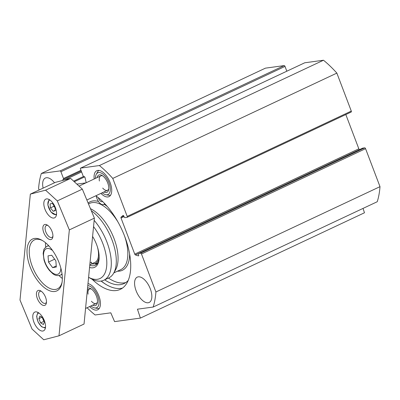 <?xml version="1.0" encoding="UTF-8"?>
<svg xmlns="http://www.w3.org/2000/svg" width="400" height="400" viewBox="0 0 400 400"><rect width="100%" height="100%" fill="white"/><g stroke="black" fill="none" stroke-linecap="round" stroke-linejoin="round"><path stroke-width="0.6" d="M87.985 283.62A14.32 7.07 64.8 0 1 98.94 296.06A14.32 7.07 64.8 0 1 97.695 309.8A14.32 7.07 64.8 0 1 89.665 306.545M94.19 178.975A14.32 7.07 64.8 0 1 96.805 170.715A14.32 7.07 64.8 0 1 109.295 180.665A14.32 7.07 64.8 0 1 108.985 196.635A14.32 7.07 64.8 0 1 100.955 193.375M76.88 184.125L85.84 182.9M107.25 285.175A54.885 27.11 64.8 0 1 101.23 281.035M101.1 281.055A54.25 26.795 -115.2 0 0 106.97 285.02A54.25 26.795 -115.2 0 0 122.48 288.085M95.83 195.785A54.25 26.795 64.8 0 1 128.06 246.84A54.25 26.795 64.8 0 1 120.325 289.355A54.25 26.795 64.8 0 1 92.12 279.25M363.035 208.41L364.475 212.775L140.385 318.095L114.585 321.615L110.8 312.83L95.1 314.97A95.455 47.15 64.8 0 1 87.09 307.755M43.12 188.12A14 6.915 64.8 0 1 45.335 178.045A14 6.915 64.8 0 1 54.505 182.77M136.115 290.77A14 6.915 64.8 0 1 137.255 277.13A14 6.915 64.8 0 1 149.47 286.86A14 6.915 64.8 0 1 149.165 302.47A14 6.915 64.8 0 1 136.115 290.77M127.185 217.295L351.145 112.035A0.955 0.47 -115.2 0 0 351.215 112.015A0.955 0.47 -115.2 0 0 351.29 111.085L336.86 73.1L112.77 178.415L127.2 216.405A0.955 0.47 64.8 0 1 127.125 217.335A0.955 0.47 64.8 0 1 127.055 217.355L124.96 217.64A0.955 0.47 -115.2 0 1 124.14 216.82L123.94 216.3A0.955 0.47 64.8 0 0 123.05 215.5A0.955 0.47 64.8 0 0 123 215.535L123.105 215.485M345.82 114.55L358.835 148.81A0.955 0.47 -115.2 0 0 359.5 149.61M362.525 148.2A0.955 0.47 64.8 0 1 362.585 148.16A0.955 0.47 64.8 0 1 362.655 148.14L364.75 147.855L140.66 253.175A0.955 0.47 64.8 0 1 141.48 253.99L155.91 291.98A95.455 47.15 64.8 0 1 153.155 307.05L137.45 309.19L140.385 318.095M153.155 307.05L377.245 201.73A95.455 47.15 -115.2 0 0 380 186.66L365.57 148.675A0.955 0.47 -115.2 0 0 364.75 147.855M286.82 71.2L285.005 66.41A0.955 0.47 -115.2 0 0 284.185 65.595L265.435 68.15L41.345 173.47L60.095 170.91A0.955 0.47 64.8 0 1 60.915 171.73L63.49 178.51A0.955 0.47 64.8 0 1 63.41 179.44A0.955 0.47 64.8 0 1 63.34 179.46L63.055 179.5A0.955 0.47 -115.2 0 0 62.985 179.52A0.955 0.47 -115.2 0 0 62.895 180.41M336.86 73.1A95.455 47.15 -115.2 0 0 323.49 60.23L304.745 62.785A0.955 0.47 -115.2 0 0 304.675 62.81A0.955 0.47 -115.2 0 0 304.615 62.85M140.66 253.175L138.565 253.46A0.955 0.47 -115.2 0 0 138.495 253.48A0.955 0.47 -115.2 0 0 138.415 254.41L138.615 254.93A0.955 0.47 64.8 0 1 138.535 255.86A0.955 0.47 64.8 0 1 138.32 255.865L135.42 254.935A0.955 0.47 64.8 0 1 134.75 254.13L121.035 218.025A0.955 0.47 64.8 0 1 121.06 217.125L123 215.535M380 186.66L155.91 291.98M39.14 189.99L38.59 188.54A95.455 47.15 64.8 0 1 41.345 173.47M85.985 182.835A0.955 0.47 -115.2 0 0 86.07 182.195L85.08 177.68A0.955 0.47 -115.2 0 0 84.19 176.615L83.9 176.655A0.955 0.47 64.8 0 1 83.085 175.835L80.505 169.055A0.955 0.47 64.8 0 1 80.585 168.125A0.955 0.47 64.8 0 1 80.655 168.105L99.4 165.545A95.455 47.15 64.8 0 1 112.77 178.415M323.49 60.23L99.4 165.545M87.78 285.69A12.005 5.93 64.8 0 1 98.16 297.38A12.005 5.93 64.8 0 1 94.67 307.935A12.005 5.93 64.8 0 1 90.97 305.93M94.67 307.935L97.64 308.455A13.84 6.835 -115.2 0 0 99.24 308.445M92.63 305.15A9.545 4.715 -115.2 0 0 97.37 302.815A9.545 4.715 -115.2 0 0 90.685 288.595A9.545 4.715 -115.2 0 0 87.535 288.21M88.095 294.17A7.955 3.93 64.8 0 1 89.475 289.055A7.955 3.93 64.8 0 1 91.43 289.07M97.475 301.94A7.955 3.93 64.8 0 1 96.24 303.455A7.955 3.93 64.8 0 1 91.425 301.25M95.495 178.365A12.005 5.93 64.8 0 1 96.31 174.24A12.005 5.93 64.8 0 1 108.26 181.155A12.005 5.93 64.8 0 1 105.96 194.765A12.005 5.93 64.8 0 1 102.26 192.76M105.96 194.765L108.93 195.285A13.84 6.835 -115.2 0 0 110.53 195.275M98.835 170.39A13.84 6.835 -115.2 0 0 97.81 171.62L96.31 174.24M103.92 191.98A9.545 4.715 -115.2 0 0 108.66 189.645A9.545 4.715 -115.2 0 0 101.98 175.425A9.545 4.715 -115.2 0 0 97.155 177.585M99.385 181A7.955 3.93 64.8 0 1 100.765 175.885A7.955 3.93 64.8 0 1 102.72 175.905M108.765 188.77A7.955 3.93 64.8 0 1 107.53 190.285A7.955 3.93 64.8 0 1 102.715 188.08M51.725 255.24L55.86 260.815L56.315 267.015L52.64 267.64L48.505 262.07L48.045 255.865L51.725 255.24M54.65 259.18L48.505 262.07M56.24 265.95L52.64 267.64M59.035 275.57A27.045 13.36 -115.2 0 0 60.245 276.74A27.045 13.36 -115.2 0 0 62.34 278.49M45.535 242.74A27.045 13.36 -115.2 0 0 45.675 247.145M53.1 211.255L50.465 207.88L50.06 203.93L52.285 203.355L54.915 206.73L55.325 210.68L53.1 211.255L55.28 210.23M53.825 205.325L53.72 206.35L55 207.525M53.72 206.35L50.465 207.88M44.46 321.9L43.415 324.51L40.61 322.895L38.855 318.67L39.9 316.055L42.705 317.67L44.46 321.9M40.61 322.895L43.865 321.365L44.295 321.5M41.93 317.225L38.855 318.67M42.11 317.14L43.865 321.365M30.345 194.125L55.38 182.36L70.64 178.405L82.34 189.135L94.38 218.13L84.035 324.05L58.995 335.815L43.74 339.77L32.04 329.04L20 300.045L30.345 194.125L45.6 190.17L57.3 200.9L69.34 229.9L58.995 335.815M38.405 329.11A10.34 5.11 64.8 0 1 33.1 319.45A10.34 5.11 64.8 0 1 34.755 312.1A10.34 5.11 64.8 0 1 43.775 319.29A10.34 5.11 64.8 0 1 43.55 330.82A10.34 5.11 64.8 0 1 38.405 329.11M49.44 216.13A10.34 5.11 64.8 0 1 44.135 206.47A10.34 5.11 64.8 0 1 45.79 199.125A10.34 5.11 64.8 0 1 54.81 206.31A10.34 5.11 64.8 0 1 54.585 217.84A10.34 5.11 64.8 0 1 49.44 216.13M52.92 236.235A6.575 3.25 64.8 0 1 51.94 237.38A6.575 3.25 64.8 0 1 48.665 236.295A6.575 3.25 64.8 0 1 45.29 230.15A6.575 3.25 64.8 0 1 46.345 225.48A6.575 3.25 64.8 0 1 47.855 225.455M46.485 302.14A6.575 3.25 64.8 0 1 45.5 303.285A6.575 3.25 64.8 0 1 42.23 302.2A6.575 3.25 64.8 0 1 38.855 296.055A6.575 3.25 64.8 0 1 39.905 291.38A6.575 3.25 64.8 0 1 41.415 291.36M47.3 238.06A8.17 4.035 -115.2 0 0 52.82 237.125A8.17 4.035 -115.2 0 0 47.105 224.96A8.17 4.035 -115.2 0 0 42.85 228.295A8.17 4.035 -115.2 0 0 47.3 238.06M40.86 303.965A8.17 4.035 -115.2 0 0 46.385 303.03A8.17 4.035 -115.2 0 0 40.665 290.865A8.17 4.035 -115.2 0 0 36.415 294.2A8.17 4.035 -115.2 0 0 40.86 303.965M42.6 286.155A28.635 14.145 -115.2 0 0 61.965 282.88A28.635 14.145 -115.2 0 0 41.92 240.225A28.635 14.145 -115.2 0 0 27.005 251.915A28.635 14.145 -115.2 0 0 42.6 286.155M62.1 282.065A27.045 13.36 64.8 0 1 57.425 288.86A27.045 13.36 64.8 0 1 43.97 284.39A27.045 13.36 64.8 0 1 30.09 259.125A27.045 13.36 64.8 0 1 34.42 239.905A27.045 13.36 64.8 0 1 42.635 240.645M82.34 189.135L57.3 200.9M70.64 178.405L45.6 190.17M94.38 218.13L69.34 229.9M90.015 262.815L91.42 262.155C91.99 263.17 91.82 263.895 90.92 264.325L89.835 264.635M93.565 262.875A19.09 9.43 -115.2 0 0 97.39 246.835M91.93 263.855A20.215 9.985 -115.2 0 0 94.01 263.89A20.215 9.985 -115.2 0 0 99.155 256.655M94.66 263.79A21.795 10.765 -115.2 0 0 96.96 264.025M88.6 277.315L90.98 278.65A38.975 19.25 -115.2 0 0 103.815 280.24L108.825 277.885A38.975 19.25 -115.2 0 0 113.62 273.25A38.975 19.25 -115.2 0 0 91.3 210.715M113.62 273.25L115.565 269.845A36.59 18.075 -115.2 0 0 113.335 236.76A36.59 18.075 -115.2 0 0 90.455 208.68M108.425 278.075A50.59 24.99 -115.2 0 0 125.83 282.535M103.815 280.24A38.975 19.25 -115.2 0 0 94.16 220.38M93.55 226.615A35.795 17.68 64.8 0 1 106.665 266.265A35.795 17.68 64.8 0 1 88.6 277.31M98.985 259.945A21.795 10.765 64.8 0 1 95.255 265.28A21.795 10.765 64.8 0 1 89.78 265.195M89.56 267.475A23.385 11.55 -115.2 0 0 98.855 260.77A23.385 11.55 -115.2 0 0 92.59 236.45M104.585 203.495A7.16 3.535 64.8 0 1 103.61 204.525A7.16 3.535 64.8 0 1 99.31 202.585A7.16 3.535 64.8 0 1 96.27 196.1M104.67 279.84A50.59 24.99 -115.2 0 0 124.025 283.575A50.59 24.99 -115.2 0 0 128.225 280.4M102.55 201.435A3.975 1.965 64.8 0 1 102.255 201.645A3.975 1.965 64.8 0 1 98.55 198.325A3.975 1.965 64.8 0 1 98.34 197.69M84.67 176.87L74.285 181.745M351.29 111.085L127.2 216.405M141.48 253.99L365.57 148.675M138.565 253.46L362.655 148.14M121.035 218.025L124.055 216.605M134.75 254.13L358.835 148.81M121.06 217.125L123.715 215.88M138.32 255.865L138.68 255.7M135.42 254.935L138.44 253.515M284.185 65.595L60.095 170.91M285.005 66.41L60.915 171.73M80.975 170.29L63.49 178.51M81.26 171.04L63.47 179.4M81.61 171.955L64.495 179.995M83.52 176.495L73.63 181.145M304.745 62.785L80.655 168.105M60.82 268.015A14 6.915 64.8 0 1 52.045 272.54A14 6.915 64.8 0 1 43.55 254.46A14 6.915 64.8 0 1 52.635 250.595M48.91 245.96A15.91 7.86 -115.2 0 0 46.915 246.335C44.63 248.195 43.585 249.415 43.79 249.995L43.155 253.405L44.005 259.97C45.165 263.98 47.02 267.52 49.565 270.595L52.615 273.53C54.965 275.525 57.575 276.06 60.45 275.135A15.91 7.86 -115.2 0 0 62.015 273.84M56.55 213.98A7.795 3.85 64.8 0 1 50.91 211.74A7.795 3.85 64.8 0 1 47.91 204.305A7.795 3.85 64.8 0 1 50.015 200.075M45.515 326.96A7.795 3.85 64.8 0 1 38.17 321.92A7.795 3.85 64.8 0 1 38.98 313.055M94.01 263.89L96.875 263.435A21.03 10.385 -115.2 0 0 97.56 263.28M94.97 263.74A21.655 10.695 -115.2 0 0 97.09 263.885M118.02 222.08A36.59 18.075 -115.2 0 0 92.385 202.59A36.59 18.075 -115.2 0 0 89.7 203.38L88.49 203.945M113.82 272.9L120.825 269.61A36.59 18.075 -115.2 0 0 124.5 235.87M98.47 201.495A37.865 18.7 -115.2 0 0 92.94 200.94A37.865 18.7 -115.2 0 0 88.12 203.06M117.475 271.185A37.865 18.7 -115.2 0 0 129.625 253.98M107.35 206.575A37.865 18.7 -115.2 0 0 104.195 204.25M85.555 308.475L96.24 303.455M87.355 290.05L89.475 289.055M86.85 200.005L107.53 190.285M79.03 186.1L100.765 175.885M127.125 217.335L351.215 112.015M362.585 148.16L138.495 253.48M81.265 171.05L63.41 179.44M304.675 62.81L80.585 168.125M60.45 275.135L62.08 274.365M46.915 246.335L48.55 245.57M49.055 199.47L47.81 204.905L50.91 211.975L56.4 215.105M38.02 312.445L36.645 316.345L38.06 321.975L41.49 326.66L45.37 328.085M90.92 264.325L94.855 262.48M104.96 203.895L103.61 204.525"/></g></svg>
